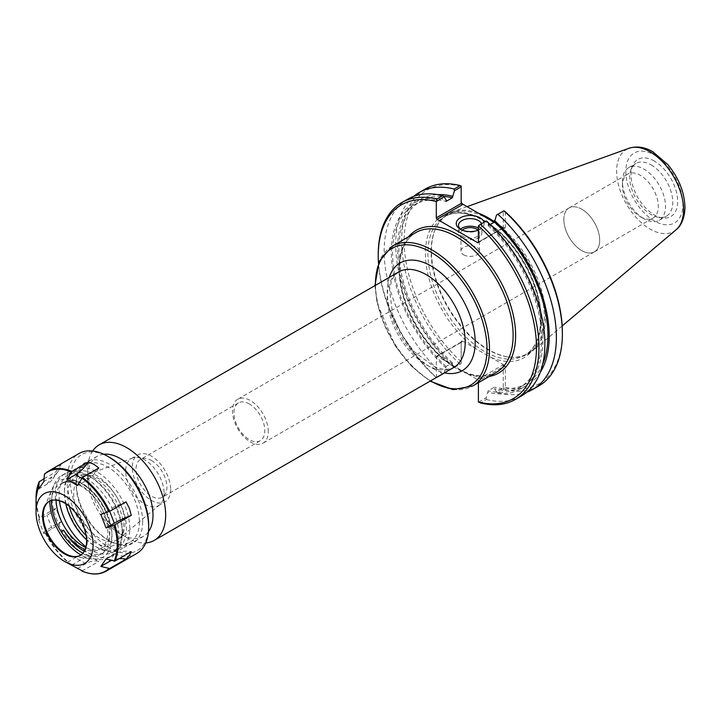 <?xml version="1.0" encoding="UTF-8"?>
<svg xmlns="http://www.w3.org/2000/svg" width="721" height="721" viewBox="0 0 721 721"><rect width="100%" height="100%" fill="white"/><g stroke="black" fill="none" stroke-linecap="round" stroke-linejoin="round"><path stroke-width="0.54" stroke-dasharray="3.6 2.7" d="M462.35 341.727L461.179 342.403L461.179 341.213L462.35 340.934L462.35 341.727L437.124 356.3L477.563 379.643L502.789 365.078L503.276 366.71L478.393 381.085A1.172 0.676 -120 0 0 477.563 379.643M92.667 450.995A55.138 31.832 -120 0 0 87.692 470.128A55.138 31.832 -120 0 0 126.68 537.659A55.138 31.832 -120 0 0 145.741 542.922M129.78 528.565A46.189 26.668 -120 0 0 109.619 482.079A46.189 26.668 -120 0 0 74.029 469.704A46.189 26.668 -120 0 0 64.466 490.848A46.189 26.668 -120 0 0 97.128 547.419A46.189 26.668 -120 0 0 120.218 549.699A46.189 26.668 -120 0 0 129.78 528.565M65.764 503.781A43.837 25.307 60 0 1 64.466 492.767A43.837 25.307 60 0 1 95.46 474.869A43.837 25.307 60 0 1 126.463 528.565A43.837 25.307 60 0 1 95.46 546.455A43.837 25.307 60 0 1 86.574 539.822M103.707 454.239A46.189 26.668 -120 0 0 97.254 456.294A46.189 26.668 -120 0 0 87.692 477.437A46.189 26.668 -120 0 0 120.353 534.009A46.189 26.668 -120 0 0 143.443 536.298A46.189 26.668 -120 0 0 148.454 531.737M69.306 506.376A39.304 22.693 60 0 1 85.547 474.959A39.304 22.693 60 0 1 123.255 526.709A39.304 22.693 60 0 1 121.425 537.1A39.304 22.693 60 0 1 86.096 535.46M249.358 403.976A21.846 12.617 -120 0 0 238.435 402.895A21.846 12.617 -120 0 0 238.435 428.121A21.846 12.617 -120 0 0 260.281 440.738A21.846 12.617 -120 0 0 264.805 430.734A21.846 12.617 -120 0 0 249.358 403.976M151.455 460.494A21.846 12.617 60 0 1 165.731 479.753A21.846 12.617 60 0 1 162.378 497.256A21.846 12.617 60 0 1 140.532 484.647A21.846 12.617 60 0 1 140.532 459.412A21.846 12.617 60 0 1 151.455 460.494M268.293 431.573A25.343 14.627 -120 0 0 257.235 406.067A25.343 14.627 -120 0 0 237.705 399.281A25.343 14.627 -120 0 0 237.705 428.535A25.343 14.627 -120 0 0 263.048 443.172A25.343 14.627 -120 0 0 268.293 431.573M563.849 219.554A25.343 14.627 -120 0 0 574.907 245.059A25.343 14.627 -120 0 0 594.437 251.845A25.343 14.627 -120 0 0 599.683 240.246A25.343 14.627 -120 0 0 581.766 209.207A25.343 14.627 -120 0 0 569.094 207.954A25.343 14.627 -120 0 0 563.849 219.554M124.859 523.248A36.194 20.9 60 0 1 123.174 532.819A36.194 20.9 60 0 1 119.073 538.623A36.194 20.9 60 0 1 81.167 518.922A36.194 20.9 60 0 1 83.05 476.239A36.194 20.9 60 0 1 90.134 475.59A36.194 20.9 60 0 1 124.859 523.248M164.082 493.2A27.128 15.664 60 0 1 159.738 504.727A27.128 15.664 60 0 1 158.458 505.619A27.128 15.664 60 0 1 131.33 489.956A27.128 15.664 60 0 1 131.33 458.628A27.128 15.664 60 0 1 132.745 457.97A27.128 15.664 60 0 1 153.113 466.848A27.128 15.664 60 0 1 164.082 493.2M170.643 489.415A27.128 15.664 60 0 1 165.019 501.834A27.128 15.664 60 0 1 137.891 486.17A27.128 15.664 60 0 1 137.891 454.843A27.128 15.664 60 0 1 158.8 462.107A27.128 15.664 60 0 1 170.643 489.415M481.547 223.708A11.698 6.759 180 0 1 481.907 225.367A11.698 6.759 180 0 1 478.474 230.143A11.698 6.759 180 0 1 461.927 230.143L461.927 230.143A11.698 6.759 180 0 1 461.197 229.684M461.927 230.143L460.331 229.224L461.927 230.143M478.393 230.053A13.96 8.057 0 0 0 480.078 229.224A13.96 8.057 0 0 0 483.998 222.293M460.521 229.161A11.698 6.759 0 0 0 458.502 232.964A11.698 6.759 0 0 0 461.927 237.741A11.698 6.759 0 0 0 474.679 239.201A11.698 6.759 0 0 0 481.907 232.964A11.698 6.759 0 0 0 478.393 228.133M494.119 222.248L504.177 228.052L502.789 228.052L503.276 227.773L503.276 211.163L496.499 215.074M461.179 186.036L461.179 203.466M437.124 356.3A1.172 0.676 -120 0 0 436.538 356.237A1.172 0.676 -120 0 0 436.295 356.778L461.179 342.403L461.179 363.573L461.179 341.213M454.401 367.485L461.179 363.573L454.401 367.485L452.355 364.411L452.355 362.87L446.092 366.484L444.037 373.469L436.538 377.795L436.295 356.778M502.789 365.078L504.177 365.078L505.349 366.71L505.349 387.24L503.988 388.286L503.88 389.403L497.887 392.864L496.499 391.791L503.276 387.871L503.276 366.71L505.349 366.71M478.636 402.102L486.143 397.767L488.189 390.791L494.453 387.177L494.453 388.709L496.499 391.791M478.393 381.085L478.393 382.707M503.276 387.871L503.988 388.286M505.349 211.794L505.349 227.773L504.177 228.052M503.988 210.757L503.276 211.163M490.208 224.51L488.189 225.673L488.189 224.132L486.143 221.059L478.636 225.394M486.143 397.767L486.378 399.506L480.447 402.931M538.848 385.906A113.648 65.611 60 0 1 503.88 389.403M526.799 392.188A113.648 65.611 60 0 1 497.887 392.864M505.349 387.24A111.89 64.602 -120 0 0 562.38 332.444M504.177 365.078L462.35 340.934M461.179 186.288A111.89 64.602 -120 0 0 404.148 241.093A111.89 64.602 -120 0 0 461.179 361.744M452.355 364.411A107.213 61.898 60 0 1 398.01 258.109A107.213 61.898 60 0 1 437.629 194.625M454.167 367.62A113.648 65.611 60 0 1 413.737 196.355M436.538 377.795L444.037 373.469M378.228 254.621A113.648 65.611 -120 0 0 436.728 377.687M407.689 199.176A113.648 65.611 -120 0 0 442.649 374.271M436.295 377.642A111.89 64.602 60 0 1 378.453 263.03M460.16 364.159A113.648 65.611 60 0 1 425.201 189.064M540.245 372.36A107.213 61.898 60 0 1 494.453 388.709M446.092 368.025A107.213 61.898 60 0 1 391.332 252.314A107.213 61.898 60 0 1 446.092 199.825M544.346 316.88A80.067 46.225 60 0 1 527.763 353.524A80.067 46.225 60 0 1 507.935 356.922A80.067 46.225 60 0 1 447.696 307.299A80.067 46.225 60 0 1 434.844 230.323A80.067 46.225 60 0 1 447.705 214.849A80.067 46.225 60 0 1 509.396 236.299A80.067 46.225 60 0 1 544.346 316.88M478.293 213.11A80.653 46.568 -120 0 0 452.5 211.902A80.653 46.568 -120 0 0 435.178 229.521A80.653 46.568 -120 0 0 448.129 307.056A80.653 46.568 -120 0 0 508.801 357.039A80.653 46.568 -120 0 0 532.72 350.848A80.653 46.568 -120 0 0 545.482 316.699A80.653 46.568 -120 0 0 494.453 221.753M486.378 399.506A113.648 65.611 -120 0 0 521.337 396.018M581.775 209.18A25.37 14.645 60 0 1 598.349 231.54A25.37 14.645 60 0 1 594.455 251.863A25.37 14.645 60 0 1 569.085 237.218A25.37 14.645 60 0 1 569.085 207.927A25.37 14.645 60 0 1 581.775 209.18M640.401 216.76A25.37 14.645 -120 0 0 653.082 218.021A25.37 14.645 -120 0 0 656.975 197.689A25.37 14.645 -120 0 0 640.401 175.338A25.37 14.645 -120 0 0 627.712 174.076A25.37 14.645 -120 0 0 622.457 185.694A25.37 14.645 -120 0 0 640.401 216.76L643.988 218.833A30.444 17.574 60 0 1 622.457 181.548A30.444 17.574 60 0 1 628.766 167.614A30.444 17.574 60 0 1 643.988 169.12A30.444 17.574 60 0 1 663.879 195.95A30.444 17.574 60 0 1 659.21 220.338A30.444 17.574 60 0 1 643.988 218.833M654.353 161.053A32.995 19.052 -120 0 0 632.56 165.794A32.995 19.052 -120 0 0 637.86 197.518A32.995 19.052 -120 0 0 662.68 217.958A32.995 19.052 -120 0 0 677.298 196.346A32.995 19.052 -120 0 0 654.353 161.053M651.234 164.938A30.444 17.574 60 0 1 671.116 191.768A30.444 17.574 60 0 1 666.456 216.156A30.444 17.574 60 0 1 658.913 217.445A30.444 17.574 60 0 1 636.012 198.581A30.444 17.574 60 0 1 631.118 169.318A30.444 17.574 60 0 1 636.012 163.433A30.444 17.574 60 0 1 651.234 164.938M463.666 254.837A9.238 5.335 0 0 0 473.742 255.991A9.238 5.335 0 0 0 479.438 251.061A9.238 5.335 0 0 0 470.2 245.726A9.238 5.335 0 0 0 460.962 251.061A9.238 5.335 0 0 0 463.666 254.837M462.323 230.179A9.238 5.335 0 0 0 460.962 232.964A9.238 5.335 0 0 0 463.666 236.731A9.238 5.335 0 0 0 473.742 237.885A9.238 5.335 0 0 0 479.438 232.964A9.238 5.335 0 0 0 478.086 230.179M488.189 224.132A107.213 61.898 60 0 1 542.949 339.852A107.213 61.898 60 0 1 488.189 392.332M488.189 225.673A105.401 60.852 60 0 1 519.841 387.366A105.401 60.852 60 0 1 488.189 390.791M542.706 364.141A105.401 60.852 60 0 1 526.105 383.743A105.401 60.852 60 0 1 494.453 387.177M452.355 362.87A105.401 60.852 60 0 1 420.704 201.177A105.401 60.852 60 0 1 443.541 196.373M446.092 366.484A105.401 60.852 60 0 1 414.44 204.791A105.401 60.852 60 0 1 446.092 201.366M85.808 547.572A38.105 22 -120 0 0 102.067 548.023A38.105 22 -120 0 0 109.962 530.575A38.105 22 -120 0 0 93.324 492.236A38.105 22 -120 0 0 63.962 482.025A38.105 22 -120 0 0 56.076 500.113M51.561 500.446A38.105 22 60 0 1 59.41 484.656A38.105 22 60 0 1 61.177 483.809L63.565 482.43A38.105 22 60 0 1 100.724 506.755A38.105 22 60 0 1 99.895 549.276A38.105 22 60 0 1 85.159 549.474M61.177 483.809A40.412 23.333 60 0 1 101.355 507.809A40.412 23.333 60 0 1 101.12 554.061A40.412 23.333 60 0 1 82.951 553.16M63.565 482.43A40.412 23.333 60 0 1 103.734 506.43A40.412 23.333 60 0 1 103.5 552.692A40.412 23.333 60 0 1 84.294 551.25M106.077 558.991L114.342 554.224A29.327 23.126 -144.9 0 1 131.267 551.646M119.01 558.721A29.327 23.126 35.1 0 0 111.512 560.469M100.85 514.497L109.114 509.72A29.327 6.201 158.8 0 1 126.049 501.879M98.822 468.01A29.327 16.934 -60 0 1 85.844 480.772L77.58 485.539M38.628 489.018L46.892 484.251A29.327 23.126 35.1 0 0 52.93 478.771A29.327 23.126 35.1 0 0 55.923 471.84L61.141 464.405A29.327 23.126 -144.9 0 1 58.149 471.336A29.327 23.126 -144.9 0 1 52.119 476.815L43.855 481.583M44.071 478.681L55.923 471.84M61.141 464.405L44.765 473.868M38.628 520.048L43.855 533.522L52.119 528.745A29.327 6.201 -21.2 0 0 61.141 521.607L55.923 508.143L39.538 517.597L38.628 520.048L46.892 515.281A29.327 6.201 158.8 0 0 55.923 508.143M43.855 533.522L44.765 531.071L61.141 521.607M77.58 568.508L85.844 563.732A29.327 16.934 -60 0 1 98.822 561.515L88.368 555.476L71.983 564.94L67.125 562.47L71.974 565.706M88.368 555.476A29.327 16.934 120 0 0 75.39 557.703L67.125 562.47M81.861 571.023L98.822 561.515M136.702 553.521A57.734 33.328 60 0 1 78.968 520.183A57.734 33.328 60 0 1 78.968 453.518M148.661 525.203A55.427 31.994 60 0 1 109.466 547.834A55.427 31.994 60 0 1 70.279 479.952A55.427 31.994 60 0 1 109.475 457.321M142.659 521.743A46.937 27.101 60 0 1 109.466 540.903A46.937 27.101 60 0 1 76.282 483.412A46.937 27.101 60 0 1 109.466 464.252A46.937 27.101 60 0 1 142.659 521.743M139.396 521.743A44.63 25.767 60 0 1 130.15 542.165A44.63 25.767 60 0 1 107.835 539.957A44.63 25.767 60 0 1 76.282 485.305A44.63 25.767 60 0 1 85.52 464.874A44.63 25.767 60 0 1 119.911 476.824A44.63 25.767 60 0 1 139.396 521.743M59.437 500.789A44.63 25.767 60 0 1 68.342 474.797A44.63 25.767 60 0 1 90.648 477.005A44.63 25.767 60 0 1 122.209 531.665A44.63 25.767 60 0 1 112.963 552.088A44.63 25.767 60 0 1 86.006 546.797M58.004 512.135A47.343 27.335 60 0 1 65.061 473.553A47.343 27.335 60 0 1 88.737 475.896A47.343 27.335 60 0 1 122.209 533.873A47.343 27.335 60 0 1 112.404 555.549A47.343 27.335 60 0 1 61.7 521.734M122.209 531.665L122.209 533.873M118.938 535.766A47.343 27.335 60 0 1 109.132 557.432A47.343 27.335 60 0 1 61.799 530.106A47.343 27.335 60 0 1 61.799 475.436A47.343 27.335 60 0 1 98.272 488.117A47.343 27.335 60 0 1 118.938 535.766M49.821 501.068A43.963 25.379 60 0 1 51.867 489.496A43.963 25.379 60 0 1 86.547 487.026A43.963 25.379 60 0 1 111.998 537.01A43.963 25.379 60 0 1 92 559A43.963 25.379 60 0 1 80.959 554.99M49.325 501.311A31.174 17.998 60 0 1 49.659 501.104A31.174 17.998 60 0 1 73.686 509.459A31.174 17.998 60 0 1 87.295 540.831A31.174 17.998 60 0 1 80.842 555.107A31.174 17.998 60 0 1 80.491 555.296M467.614 373.902A82.41 47.577 -120 0 0 489.198 376.47M408.546 236.776A82.41 47.577 -120 0 0 447.074 362.041M458.457 369.044L466.983 372.964C478.537 377.11 488.351 376.894 496.427 372.297A80.653 46.568 60 0 1 466.154 373.081A80.653 46.568 60 0 1 405.553 303.748A80.653 46.568 60 0 1 415.774 232.604C406.356 238.191 401.02 248.619 399.749 263.895C398.893 277.783 401.759 292.816 408.347 309.003C419.406 334.571 434.853 353.849 454.663 366.827M392.134 246.258A80.653 46.568 -120 0 0 392.134 339.384A80.653 46.568 -120 0 0 472.787 385.951M430.572 380.859A78.895 45.549 60 0 1 375.434 285.363M389.277 277.369A62.177 35.897 -120 0 0 400.128 334.769A62.177 35.897 -120 0 0 444.415 372.865M453.806 367.44A55.138 31.832 60 0 1 398.668 335.607A55.138 31.832 60 0 1 398.668 271.943L394.198 275.999L391.638 280.631L389.538 289.626L392.63 314.527L401.345 334.292L414.151 351.65L434.141 366.601L442.811 369.188L448.065 369.287L453.806 367.44M502.789 228.052L478.393 242.139L503.276 227.773L505.349 227.773M475.698 348.631A81.824 47.244 60 0 1 425.633 247.654A81.824 47.244 60 0 1 485.801 221.482A81.824 47.244 60 0 1 541.129 320.169A81.824 47.244 60 0 1 490.839 357.373M541.129 318.736A80.067 46.225 -120 0 0 506.178 238.164A80.067 46.225 -120 0 0 444.478 216.715A80.067 46.225 -120 0 0 444.478 309.165A80.067 46.225 -120 0 0 524.546 355.39A80.067 46.225 -120 0 0 541.129 318.736M682.886 204.467A40.349 23.297 -120 0 0 640.095 151.221A40.349 23.297 -120 0 0 640.095 208.288A40.349 23.297 -120 0 0 682.886 204.467M676.073 229.801A47.316 27.317 60 0 1 626.441 204.106A47.316 27.317 60 0 1 629.009 148.283M114.342 554.224L110.196 560.118M109.114 509.72L109.727 511.297M81.689 478.374L85.844 480.772M46.892 484.251L52.119 476.815M52.119 528.745L46.892 515.281M39.168 517.912A57.392 33.139 60 0 1 36.05 498.103M71.406 564.994A57.392 33.139 60 0 1 44.396 531.386M71.983 564.94A57.734 33.328 60 0 1 44.765 531.071M39.538 517.597A57.734 33.328 60 0 1 39.538 481.304M85.844 563.732L75.39 557.703M106.077 571.203A57.734 33.328 60 0 1 82.437 570.969M374.938 285.651L377.119 303.28L395.405 346.134L411.619 366.34L430.067 381.148M95.46 546.455L97.128 547.419M64.466 492.767L64.466 490.848M97.254 456.294L74.029 469.704M143.443 536.298L120.218 549.699M238.435 402.895L140.532 459.412M260.281 440.738L162.378 497.256M569.094 207.954L237.705 399.281M594.437 251.845L263.048 443.172M90.134 475.59L85.547 474.959M123.174 532.819L121.425 537.1M132.745 457.97L83.05 476.239M159.738 504.727L119.073 538.623M158.458 505.619L165.019 501.834M131.33 458.628L137.891 454.843M120.353 534.009L126.68 537.659M87.692 477.437L87.692 470.128M478.474 230.143L480.078 229.224M481.907 232.964L481.907 225.367M458.502 232.964L458.502 225.367M436.538 356.237L461.521 341.808M504.853 228.269L503.078 228.269M478.149 242.68L503.141 228.251M447.705 214.849L444.478 216.715C453.951 211.388 465.568 211.974 479.33 218.472C491.686 224.619 503.195 234.55 513.848 248.249C531.08 271.547 540.002 295.286 540.615 319.457C540.308 337.158 534.955 349.135 524.546 355.39L527.763 353.524M507.935 356.922L508.801 357.039M434.844 230.323L435.178 229.521M594.455 251.863L653.082 218.021M569.085 207.927L627.712 174.076M622.457 185.694L622.457 181.548M658.913 217.445L662.68 217.958M631.118 169.318L632.56 165.794M659.21 220.338L666.456 216.156M628.766 167.614L636.012 163.433M467.091 206.639L452.5 211.902M562.191 325.964L532.72 350.848M479.438 251.061L479.438 232.964M460.962 251.061L460.962 232.964M519.841 387.366L526.105 383.743M414.44 204.791L420.704 201.177M63.962 482.025L59.41 484.656M102.067 548.023L99.895 549.276M101.12 554.061L103.5 552.692M58.149 471.336L52.93 478.771M107.835 539.957L109.466 540.903M76.282 485.305L76.282 483.412M112.963 552.088L130.15 542.165M68.342 474.797L85.52 464.874M90.648 477.005L88.737 475.896M109.132 557.432L112.404 555.549M61.799 475.436L65.061 473.553M73.118 556.432L92 559M44.657 507.133L51.867 489.496M80.148 555.503L80.842 555.107M48.974 501.501L49.659 501.104"/><path stroke-width="1.08" d="M145.741 542.922A55.138 31.832 -120 0 0 154.249 540.389A55.138 31.832 -120 0 0 165.668 515.154A55.138 31.832 -120 0 0 141.595 459.665A55.138 31.832 -120 0 0 99.11 444.893A55.138 31.832 -120 0 0 92.667 450.995M86.574 539.822A43.837 25.307 60 0 1 65.764 503.781M148.454 531.737A46.189 26.668 -120 0 0 153.005 515.154A46.189 26.668 -120 0 0 136.521 472.868A46.189 26.668 -120 0 0 103.707 454.239M86.096 535.46A39.304 22.693 60 0 1 69.306 506.376M461.197 229.684A11.698 6.759 180 0 1 458.502 225.367A11.698 6.759 180 0 1 468.758 218.661A11.698 6.759 180 0 1 481.547 223.708M483.998 222.293A13.96 8.057 0 0 0 463.891 216.336A13.96 8.057 0 0 0 460.331 229.224A13.96 8.057 0 0 0 478.393 230.053M478.393 228.133A11.698 6.759 0 0 0 460.521 229.161M477.563 242.626A1.172 0.676 -120 0 0 478.149 242.68A1.172 0.676 -120 0 0 478.393 242.139L477.563 242.626L437.124 219.274L462.35 204.71L461.179 203.466L436.295 217.841A1.172 0.676 -120 0 0 437.124 219.274M462.35 204.71L462.35 203.908L494.119 222.248M462.35 203.908L461.179 202.277M436.295 217.841L436.295 201.519L444.037 196.752L446.092 199.825L446.092 201.366L452.355 197.752L454.401 190.777L461.179 186.856L461.179 203.466M461.179 186.856L461.179 186.036L460.16 185.567L454.167 189.028L454.401 190.777M478.393 382.707L478.393 401.948L480.447 402.931A113.648 65.611 -120 0 0 515.416 399.434A113.648 65.611 -120 0 0 480.447 224.348L486.378 220.923A113.648 65.611 -120 0 1 521.337 396.018L515.416 399.434M490.208 224.51L494.453 222.059L496.499 215.074L503.988 210.757L505.349 211.794A111.89 64.602 -120 0 1 562.38 332.444L562.38 333.877A113.648 65.611 60 0 1 538.848 385.906L532.855 389.367A113.648 65.611 60 0 1 526.799 392.188M480.447 224.348L478.393 225.826L478.393 242.139M478.393 225.826A111.89 64.602 60 0 1 536.46 347.414A111.89 64.602 60 0 1 478.393 401.948M503.88 210.811A113.648 65.611 60 0 1 562.38 333.877M497.887 214.272A113.648 65.611 60 0 1 532.855 389.367M437.629 194.625A107.213 61.898 60 0 1 452.355 196.211M413.737 196.355A113.648 65.611 60 0 1 419.207 192.525A113.648 65.611 60 0 1 454.167 189.028M444.037 196.752L442.649 195.679L436.728 199.104A113.648 65.611 -120 0 0 401.768 202.592A113.648 65.611 -120 0 0 378.228 254.621L378.228 256.054A111.89 64.602 60 0 1 436.295 201.519M442.649 195.679A113.648 65.611 -120 0 0 407.689 199.176L401.768 202.592M378.453 263.03A111.89 64.602 60 0 1 378.228 256.054M436.728 199.104L436.538 201.087M419.207 192.525L425.201 189.064A113.648 65.611 60 0 1 460.16 185.567M494.453 220.518A107.213 61.898 60 0 1 540.245 372.36M494.453 221.753A80.653 46.568 -120 0 0 478.293 213.11M478.086 230.179A9.238 5.335 0 0 0 476.734 229.188A9.238 5.335 0 0 0 462.323 230.179M494.453 222.059A105.401 60.852 60 0 1 542.706 364.141M443.541 196.373A105.401 60.852 60 0 1 452.355 197.752M56.076 500.113A38.105 22 -120 0 0 65.737 528.917A38.105 22 -120 0 0 85.808 547.572M85.159 549.474A38.105 22 60 0 1 63.565 530.169L61.177 531.539A38.105 22 60 0 1 51.561 500.446M82.951 553.16A40.412 23.333 60 0 1 61.177 531.539M84.294 551.25A40.412 23.333 60 0 1 63.565 530.169M100.85 566.427L106.077 558.991L114.891 561.1L131.267 551.646L129.356 555.485L126.049 559.081L109.664 568.536L100.85 566.427L109.114 561.659A29.327 23.126 35.1 0 1 111.512 560.469M126.049 559.081A29.327 23.126 35.1 0 0 119.01 558.721M106.077 527.961L100.85 514.497L109.664 511.333L126.049 501.879L129.356 508.35L131.267 515.344L114.891 524.807L106.077 527.961L114.342 523.194A29.327 6.201 -21.2 0 1 131.267 515.344M77.58 485.539L67.125 479.51L75.39 474.733A29.327 16.934 120 0 0 88.368 461.972L94 464.369L98.822 468.01L82.437 477.464L77.58 485.539M67.125 479.51L71.983 471.435L88.368 461.972M71.406 472.048A57.392 33.139 60 0 0 44.396 474.463L43.855 481.583L38.628 489.018L39.168 481.889L44.071 478.681M36.05 512.036A40.322 23.279 60 0 1 64.566 495.579A40.322 23.279 60 0 1 93.081 544.968A40.322 23.279 60 0 1 64.566 561.434A40.322 23.279 60 0 1 36.05 512.036L36.05 498.103A57.392 33.139 60 0 1 39.168 481.889L39.538 481.304M64.566 561.434L82.437 570.969M44.765 473.868A57.734 33.328 60 0 1 48.343 471.201L78.968 453.518A57.734 33.328 60 0 1 107.835 456.384A57.734 33.328 60 0 1 148.661 527.087A57.734 33.328 60 0 1 136.702 553.521L106.077 571.203A57.734 33.328 60 0 0 109.664 568.536M107.835 456.384L109.475 457.321A55.427 31.994 60 0 1 148.661 525.203L148.661 527.087M86.006 546.797A44.63 25.767 60 0 1 59.437 500.789M61.7 521.734A47.343 27.335 60 0 1 58.004 512.135M80.959 554.99A43.963 25.379 60 0 1 49.821 501.068M80.491 555.296A31.174 17.998 60 0 1 73.118 556.432A31.174 17.998 60 0 1 49.659 537.109A31.174 17.998 60 0 1 44.657 507.133A31.174 17.998 60 0 1 49.325 501.311M86.61 541.228A31.174 17.998 60 0 1 80.148 555.503A31.174 17.998 60 0 1 48.974 537.505A31.174 17.998 60 0 1 48.974 501.501A31.174 17.998 60 0 1 73.001 509.855A31.174 17.998 60 0 1 86.61 541.228M489.198 376.47A82.41 47.577 -120 0 0 498.553 277.945A82.41 47.577 -120 0 0 408.546 236.776M392.134 246.258L415.774 232.604A80.653 46.568 60 0 1 477.924 254.216A80.653 46.568 60 0 1 513.127 335.382A80.653 46.568 60 0 1 496.427 372.297L472.787 385.951A80.653 46.568 -120 0 0 489.487 349.027A80.653 46.568 -120 0 0 454.284 267.861A80.653 46.568 -120 0 0 392.134 246.258L379.048 261.579L374.938 285.651M375.434 285.363A78.895 45.549 60 0 1 430.897 252.215A78.895 45.549 60 0 1 486.999 349.027A78.895 45.549 60 0 1 430.572 380.859M444.415 372.865A62.177 35.897 -120 0 0 475.175 342.205A62.177 35.897 -120 0 0 437.89 270.501A62.177 35.897 -120 0 0 389.277 277.369M99.11 444.893L398.668 271.943A55.138 31.832 60 0 1 441.162 286.715A55.138 31.832 60 0 1 465.225 342.205A55.138 31.832 60 0 1 453.806 367.44L154.249 540.389M676.073 229.801C679.29 227.412 684.635 220.833 684.95 207.333C684.472 192.264 678.831 178.087 668.025 164.812L652.829 151.78C644.664 147.003 636.724 145.84 629.009 148.283A47.316 27.317 60 0 1 664.483 163.874A47.316 27.317 60 0 1 683.553 209.766A47.316 27.317 60 0 1 676.073 229.801L562.191 325.964M110.196 560.118L109.114 561.659M109.727 511.297L114.342 523.194M75.39 474.733L81.689 478.374M114.098 525.158A57.392 33.139 60 0 1 117.217 544.968A57.392 33.139 60 0 1 114.098 561.181M81.861 478.077A57.392 33.139 60 0 1 108.871 511.685M108.871 568.608A57.392 33.139 60 0 1 81.861 571.023M44.63 473.967L48.343 471.201A57.734 33.328 60 0 1 71.983 471.435M82.437 477.464A57.734 33.328 60 0 1 109.664 511.333M114.891 524.807A57.734 33.328 60 0 1 118.037 544.77A57.734 33.328 60 0 1 114.891 561.1M430.067 381.148L452.968 389.619L472.787 385.951M629.009 148.283L467.091 206.639M39.231 481.637L36.05 498.103M81.906 571.05C91.152 574.934 99.21 574.988 106.077 571.203"/></g></svg>
